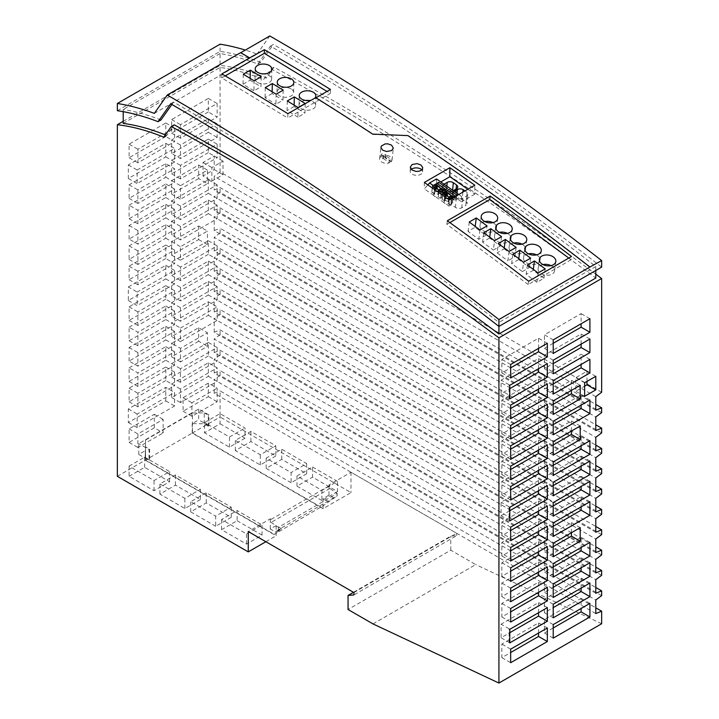 <?xml version="1.0" encoding="UTF-8"?>
<svg xmlns="http://www.w3.org/2000/svg" width="719" height="719" viewBox="0 0 719 719"><rect width="100%" height="100%" fill="white"/><g stroke="black" fill="none" stroke-linecap="round" stroke-linejoin="round"><path stroke-width="0.54" stroke-dasharray="3.6 2.7" d="M353.496 592.312L450.786 536.14L456.655 535.619L353.919 594.928M353.919 592.555L456.655 533.246L350.989 472.239L328.978 484.948L329.859 485.46L329.859 488.507L337.193 493.423L278.487 527.315L271.153 522.398L271.153 519.352L329.859 485.46M456.655 535.619L456.655 533.246M261.186 76.753L260.952 86.783L253.906 90.846L254.14 80.816M372.999 623.912L475.735 564.595L450.786 550.197L348.05 609.505M450.786 550.197L450.786 536.14M450.624 199.181L451.334 199.684L450.777 205.49L451.568 199.442L452.215 198.777L454.543 200.403L449.285 206.281L449.285 199.954M451.334 199.684L452.772 197.941M601.65 623.741L475.735 564.595M123.219 123.38L220.077 67.46A287.034 165.721 60 0 1 263.594 79.575L271.063 68.907L274.002 67.209A2721.46 1571.249 60 0 1 595.781 274.173M271.063 68.907A2721.46 1571.249 60 0 1 595.781 278.046M498.923 326.417L498.923 322.445A2731.31 1576.929 -120 0 0 173.567 102.062L171.877 104.48M160.975 119.974A303.023 174.951 -120 0 0 123.219 109.477L123.219 111.679M165.379 134.938A287.034 165.721 60 0 1 166.736 135.496L174.205 124.827M123.219 121.322L220.077 65.393A287.034 165.721 60 0 1 266.533 77.877L263.594 79.575M166.736 135.496L163.797 137.194M595.781 270.497L595.781 266.524A2731.31 1576.929 -120 0 0 270.434 46.142L257.842 64.054A303.023 174.951 -120 0 0 220.077 53.557L220.077 67.46M274.002 67.209L266.533 77.877M595.781 266.524L498.923 322.445M270.434 46.142L273.364 44.443A2731.31 1576.929 -120 0 1 601.65 267.108M173.567 102.062L170.637 103.761M257.842 64.054L260.772 62.355L273.364 44.443M260.772 62.355A303.023 174.951 -120 0 0 220.077 51.409L117.35 110.717M220.077 53.557L123.219 109.477M154.333 113.386L257.06 54.078A311.318 179.741 -120 0 0 245.332 50.078M407.934 135.603L372.712 134.453A2739.201 1581.485 -120 0 0 315.659 97.991L315.938 97.829M334.236 498.159L328.978 495.121L323.101 498.51L323.101 505.754L337.193 495.795L337.193 493.423M328.367 501.547L323.101 498.51M291.114 482.746L266.165 468.348L281.722 459.36L306.671 473.767L291.114 482.746L291.114 472.581L266.165 458.174L281.722 449.195L306.671 463.602L291.114 472.581M306.671 473.767L306.671 463.602M527.386 265.005L526.155 274.37L536.913 282.324L543.959 278.253L533.201 270.299L526.155 274.37M533.318 269.4L533.201 270.299M278.487 527.315L278.487 529.687L337.193 495.795M278.487 529.687L275.539 532.051L281.408 528.663L274.263 534.37L323.101 505.754L323.101 508.675L350.989 492.578L220.077 417.002L220.077 390.902L595.781 607.807M458.758 194.49L461.481 196.395L454.543 200.403M436.532 178.959L436.532 184.415L461.481 201.85L461.481 196.395M271.153 519.352L270.272 518.839L248.262 531.557M513.878 243.085A8.304 5.41 7.5 0 0 509.061 247.21A8.304 5.41 7.5 0 0 511.425 251.677A8.304 5.41 7.5 0 0 520.107 253.618A8.304 5.41 7.5 0 0 525.526 249.367A8.304 5.41 7.5 0 0 523.162 244.9A8.304 5.41 7.5 0 0 521.931 244.136M450.777 205.49L448.081 203.603A2.391 1.519 -174.5 0 1 445.421 203.756A2.391 1.519 -174.5 0 1 444.027 202.201A2.391 1.519 -174.5 0 1 444.719 201.257L442.023 199.37L442.58 193.564M448.638 197.797L448.081 203.603M200.412 499.525L184.855 508.504L159.906 494.106L175.463 485.118L200.412 499.525L200.412 489.36L175.463 474.953L159.906 483.932L184.855 498.339L200.412 489.36M175.463 485.118L175.463 474.953M589.913 267.351A2739.201 1581.485 -120 0 0 407.934 135.936M249.628 58.221A2739.201 1581.485 -120 0 0 240.461 52.9M237.108 520.709L262.049 535.116L246.5 544.094L221.551 529.687L237.108 520.709L237.108 510.544L221.551 519.522L246.5 533.929L262.049 524.942L237.108 510.544M221.551 529.687L221.551 519.522M329.859 488.507L271.153 522.398M328.978 495.121L328.978 484.948M291.177 88.976A8.304 4.916 1.3 0 0 282.19 87.763A8.304 4.916 1.3 0 0 277.013 92.167A8.304 4.916 1.3 0 0 279.439 95.753A8.304 4.916 1.3 0 0 288.436 96.966A8.304 4.916 1.3 0 0 293.613 92.553A8.304 4.916 1.3 0 0 291.177 88.976M595.781 410.216L214.208 189.924L220.077 187.551L595.781 404.455M499.346 232.336A8.304 5.41 7.5 0 0 494.528 236.461A8.304 5.41 7.5 0 0 496.892 240.928A8.304 5.41 7.5 0 0 505.574 242.869A8.304 5.41 7.5 0 0 510.993 238.618A8.304 5.41 7.5 0 0 508.63 234.151A8.304 5.41 7.5 0 0 507.398 233.387M180.46 328.035L217.147 306.851L217.147 320.404L180.46 341.588L180.46 328.035L171.652 322.948L208.339 301.764L217.147 306.851M129.087 476.311L144.645 467.332L169.594 481.73L154.037 490.718L129.087 476.311L129.087 466.146L154.037 480.544L169.594 471.565L149.049 459.702L149.049 460.385L144.645 457.841L144.645 457.158L129.087 466.146M154.037 490.718L154.037 480.544M305.62 100.453A8.304 4.916 1.3 0 0 299.023 105.1A8.304 4.916 1.3 0 0 301.45 108.686A8.304 4.916 1.3 0 0 310.446 109.899A8.304 4.916 1.3 0 0 315.623 105.486A8.304 4.916 1.3 0 0 313.196 101.9A8.304 4.916 1.3 0 0 309.242 100.534M305.189 103.491L304.973 113.081L297.927 117.152L298.151 107.553M330.425 89.471L330.327 93.443L327.019 91.43M452.413 192.297A4.314 2.732 5.5 0 0 446.292 191.955L442.311 194.256L441.044 195.981L441.556 197.518L445.196 200.259C447.299 201.5 449.42 201.653 451.532 200.7L455.549 198.381A4.296 2.723 5.5 0 0 456.808 196.682A4.296 2.723 5.5 0 0 455.576 194.516L452.413 192.297L452.619 190.202M485.828 235.257L478.782 239.328L468.024 231.374L475.07 227.303L485.828 235.257L487.051 225.901M453.123 198.192L453.509 199.478L455.271 198.462L455.927 196.638L457.688 195.613L457.347 195.307M452.215 198.777L457.697 195.55M243.283 74.219L243.049 84.249L253.906 90.846M250.14 78.389L250.095 80.186L243.049 84.249M144.645 467.332L144.645 457.841L138.776 454.453L145.238 450.723L145.526 457.67L149.633 460.043L149.049 460.385M220.077 423.779L245.026 438.186L245.026 428.012L220.077 413.614L204.52 422.592L204.52 432.757L220.077 423.779L220.077 413.614M568.783 258.067L571.084 259.775L571.515 256.494M262.049 535.116L262.049 524.942M518.785 258.651L518.669 259.55L529.427 267.504L522.38 271.575L523.603 262.21M530.649 258.148L529.427 267.504M445.133 197.015L444.719 201.257M444.585 196.638L444.531 196.97C444.639 198.498 445.591 199.046 447.389 198.615M411.295 169.378A6.228 3.712 1.7 0 0 410.181 171.419A6.228 3.712 1.7 0 0 413.964 174.969A6.228 3.712 1.7 0 0 420.804 174.313A6.228 3.712 1.7 0 0 422.619 171.778A6.228 3.712 1.7 0 0 421.81 169.864M169.594 481.73L169.594 471.565M180.46 348.364L180.46 361.927L207.458 346.333L207.458 332.78L180.46 348.364L171.652 343.287L198.651 327.693L207.458 332.78M467.826 189.259L474.819 194.148L474.819 185.214M474.819 194.148L461.481 201.85M432.559 186.563L431.804 192.234L434.51 194.112L434.914 189.834M431.804 192.234L432.362 186.428M275.844 455.972L260.296 464.959L235.347 450.552L250.895 441.574L275.844 455.972L275.844 445.807L250.895 431.4L235.347 440.388L260.296 454.785L275.844 445.807M250.895 441.574L250.895 431.4M281.408 528.663L276.141 525.625L276.141 535.79L145.238 460.214L145.238 450.723M276.141 525.625L270.272 529.013L275.539 532.051M270.272 518.839L270.272 529.013M265.868 541.722L276.141 535.79M571.084 259.775L528.231 284.517L528.663 281.228M528.231 284.517L446.85 224.319L447.317 220.778M312.54 466.991L337.49 481.397L321.932 490.376L296.983 475.969L312.54 466.991L312.54 477.155L337.49 491.562L337.49 481.397M448.989 197.186A2.49 1.582 -174.5 0 1 449.258 198.013A2.49 1.582 -174.5 0 1 449.168 198.354L450.66 197.491L450.283 196.206M453.509 199.478L450.66 197.491M455.271 198.462L453.734 197.392M445.546 192.899L444.746 193.357L444.387 192.126L442.814 193.33M447.595 195.352L444.746 193.357M449.285 206.281L424.336 188.845L427.859 184.909M434.384 189.457L434.312 189.825C434.429 191.38 435.399 191.919 437.224 191.452M433.198 185.484L432.595 186.185M443.92 190.535L445.052 191.326L445.708 189.492M435.337 185.763L434.537 186.221L434.168 184.981L433.242 185.52M437.377 188.207L434.537 186.221M438.779 190.041A2.49 1.582 -174.5 0 1 439.039 190.877A2.49 1.582 -174.5 0 1 438.95 191.218L440.441 190.355L440.064 189.061M442.922 191.101L443.29 192.341L440.441 190.355M443.29 192.341L445.052 191.326M138.776 454.453L138.776 443.605L198.651 409.03L208.923 414.962L208.923 425.136L229.469 436.999L245.026 428.012M198.651 409.03L198.651 419.878L192.198 423.608L204.232 423.779L208.339 426.151L208.923 425.136L204.52 422.592M245.026 438.186L229.469 447.164L204.52 432.757M208.923 425.81L198.651 419.878M229.469 447.164L229.469 436.999M438.419 190.661L437.862 196.458L440.567 198.345L441.124 192.548M350.989 472.239L350.989 492.578M454.255 191.344L452.179 193.645L452.691 195.074L456.331 197.824C458.425 199.073 460.537 199.217 462.676 198.255L466.685 195.936A4.296 2.723 5.5 0 0 467.943 194.238A4.296 2.723 5.5 0 0 467.098 192.386L464.977 190.895M453.446 191.811L452.53 201.392L456.511 199.091A4.314 2.732 5.5 0 1 462.191 199.163L466.173 201.967A4.296 2.723 5.5 0 1 467.026 203.819L467.943 194.238M446.85 224.319L449.842 222.593M542.944 264.583A8.304 5.41 7.5 0 0 538.127 268.708A8.304 5.41 7.5 0 0 540.49 273.175A8.304 5.41 7.5 0 0 549.172 275.116A8.304 5.41 7.5 0 0 554.592 270.865A8.304 5.41 7.5 0 0 552.228 266.398A8.304 5.41 7.5 0 0 550.997 265.635M509.07 251.461L507.848 260.826L497.09 252.872L498.321 243.507M208.339 301.764L208.339 315.317L171.652 336.501L180.46 341.588M171.652 336.501L171.652 322.948M438.725 182.293L436.954 183.372M466.685 195.936L465.768 205.517A4.296 2.723 5.5 0 0 467.026 203.819M452.53 201.392L451.262 203.118L451.766 204.654L455.415 207.405C457.509 208.654 459.621 208.798 461.751 207.836L465.768 205.517M435.067 189.933L434.68 193.959A2.49 1.582 -174.5 0 1 437.323 194.013A2.49 1.582 -174.5 0 1 438.59 195.568A2.49 1.582 -174.5 0 1 438.132 196.368L440.783 198.219L441.349 192.306M439.102 189.618L438.95 191.218M438.662 190.832L438.132 196.368M504.253 247.902L504.136 248.801L497.09 252.872M444.036 184.208L441.96 186.509L442.473 187.938L446.113 190.679C448.225 191.919 450.337 192.072 452.458 191.119L453.267 190.652M269.805 35.95L257.06 54.078M220.077 51.409L220.077 44.183M424.336 182.455L424.336 188.845M436.532 184.415L440.81 181.943M432.029 192.099L434.68 193.959M246.5 544.094L246.5 533.929M447.47 188.477L438.716 182.356M281.722 459.36L281.722 449.195M601.65 493.935L220.077 273.633L214.208 278.037L595.781 498.339M287.87 113.701L287.771 118.015L330.327 93.443M538.136 272.959L536.913 282.324M434.51 194.112A2.391 1.519 5.5 0 0 433.809 195.065A2.391 1.519 5.5 0 0 435.202 196.62A2.391 1.519 5.5 0 0 437.862 196.458M601.65 412.589L220.077 192.297L220.077 187.551M595.781 430.555L214.208 210.254L220.077 207.881L595.781 424.794M204.232 423.779L204.232 412.931L192.485 412.931L192.485 432.928L145.526 460.043L274.263 534.37M159.906 494.106L159.906 483.932M184.855 508.504L184.855 498.339M257.429 82.379A8.304 4.916 1.3 0 0 266.425 83.593A8.304 4.916 1.3 0 0 271.602 79.18A8.304 4.916 1.3 0 0 269.176 75.603A8.304 4.916 1.3 0 0 260.179 74.39A8.304 4.916 1.3 0 0 255.002 78.802A8.304 4.916 1.3 0 0 257.429 82.379M215.673 526.299L190.733 511.892L206.281 502.914L231.23 517.321L215.673 526.299L215.673 516.134L231.23 507.147L206.281 492.749L190.733 501.727L215.673 516.134M117.35 476.311L145.238 460.214M512.854 254.256L511.622 263.621L522.38 271.575M448.935 189.439L447.173 190.517M518.669 259.55L511.622 263.621M287.294 100.957L287.07 110.555L297.927 117.152M601.65 534.603L220.077 314.302L214.208 318.715L595.781 539.007M595.781 491.562L214.208 271.261L220.077 268.888L595.781 485.801M457.688 195.613L448.935 189.501M449.321 196.754L449.168 198.354M462.865 192.117L462.191 199.163M448.881 197.968L448.35 203.504A2.49 1.582 -174.5 0 0 448.809 202.704A2.49 1.582 -174.5 0 0 447.542 201.158A2.49 1.582 -174.5 0 0 444.899 201.095L442.023 199.37M445.277 197.123L444.899 201.095M145.526 460.043L145.526 440.046L145.526 446.823L149.633 449.195L149.633 460.043M192.485 412.931L145.526 440.046M601.65 514.265L220.077 293.972L220.077 289.227L595.781 506.131M311.426 100.103A8.304 4.916 1.3 0 0 314.877 98.117M225.218 75.899L221.749 77.904L287.771 118.015M489.72 237.153L489.603 238.052L500.361 246.006L493.315 250.077L494.537 240.712M501.583 236.65L500.361 246.006M144.645 457.158L149.049 459.702L149.049 449.537L138.776 443.605M467.098 192.386L466.173 201.967M208.339 315.317L217.147 320.404M601.65 453.258L220.077 232.965L220.077 228.22L595.781 445.124M208.339 426.151L208.339 415.303L204.232 412.931M235.347 450.552L235.347 440.388M516.116 247.399L514.894 256.755L507.848 260.826M469.255 222.009L468.024 231.374M475.187 226.404L475.07 227.303M214.208 271.261L214.208 257.708L595.781 478M221.749 77.904L221.847 73.931M595.781 593.238L214.208 372.936L214.208 359.383L595.781 579.676M601.65 575.272L220.077 354.979L214.208 359.383M198.651 327.693L198.651 341.246L207.458 346.333M231.23 517.321L231.23 507.147M206.281 502.914L206.281 492.749M595.781 613.568L214.208 393.275L220.077 390.902M545.182 268.897L543.959 278.253M190.733 511.892L190.733 501.727M504.136 248.801L514.894 256.755M451.002 205.355L448.35 203.504M595.781 511.892L214.208 291.599L214.208 278.037M484.813 221.587A8.304 5.41 7.5 0 0 479.995 225.712A8.304 5.41 7.5 0 0 482.359 230.179A8.304 5.41 7.5 0 0 491.041 232.12A8.304 5.41 7.5 0 0 496.461 227.869A8.304 5.41 7.5 0 0 494.097 223.402A8.304 5.41 7.5 0 0 492.866 222.638M198.651 341.246L171.652 356.84L180.46 361.927M171.652 356.84L171.652 343.287M528.411 253.834A8.304 5.41 7.5 0 0 523.594 257.959A8.304 5.41 7.5 0 0 525.957 262.426A8.304 5.41 7.5 0 0 534.639 264.367A8.304 5.41 7.5 0 0 540.059 260.116A8.304 5.41 7.5 0 0 537.695 255.649A8.304 5.41 7.5 0 0 536.464 254.886M260.296 464.959L260.296 454.785M149.049 449.537L149.633 449.195M601.65 595.611L220.077 375.309L220.077 370.564L595.781 587.477M250.095 80.186L260.952 86.783M283.187 90.118L282.962 100.148L275.916 104.219L276.141 94.189M266.165 468.348L266.165 458.174M442.778 193.699L442.248 199.244M489.603 238.052L482.557 242.123L493.315 250.077M337.49 491.562L321.932 500.541L321.932 490.376M480.004 229.963L478.782 239.328M601.65 432.928L220.077 212.626L214.208 217.03L595.781 437.332M483.788 232.758L482.557 242.123M321.932 500.541L296.983 486.134L312.54 477.155M296.983 486.134L296.983 475.969M595.781 532.231L214.208 311.929L214.208 298.376L595.781 518.669M294.143 105.127L294.116 106.484L304.973 113.081M145.526 457.67L145.526 446.823M595.781 572.899L214.208 352.607L220.077 350.234L595.781 567.138M214.208 210.254L214.208 196.7L595.781 416.993M220.077 293.972L214.208 298.376M220.077 192.297L214.208 196.7M595.781 471.224L214.208 250.922L214.208 237.369L595.781 457.67M220.077 375.309L214.208 379.713L595.781 600.014M601.65 473.596L220.077 253.295L214.208 257.708M595.781 450.885L214.208 230.592L214.208 217.03M214.208 230.592L220.077 228.22M595.781 552.569L214.208 332.268L220.077 329.895L595.781 546.799M220.077 273.633L220.077 268.888M214.208 393.275L214.208 379.713M220.077 314.302L220.077 309.556L595.781 526.47M214.208 250.922L220.077 248.549L595.781 465.463M214.208 291.599L220.077 289.227M214.208 372.936L220.077 370.564M601.65 554.933L220.077 334.641L220.077 329.895M220.077 212.626L220.077 207.881M214.208 332.268L214.208 318.715M220.077 253.295L220.077 248.549M208.339 415.303L208.923 414.962M220.077 334.641L214.208 339.044L595.781 559.346M220.077 354.979L220.077 350.234M214.208 311.929L220.077 309.556M214.208 352.607L214.208 339.044M220.077 232.965L214.208 237.369M601.65 392.25L220.077 171.958L220.077 65.393M595.781 396.663L214.208 176.362L214.208 189.924M294.116 106.484L287.07 110.555M272.142 91.753L272.106 93.551L282.962 100.148M272.106 93.551L265.059 97.622L275.916 104.219M265.293 87.592L265.059 97.622M192.198 423.608L192.198 433.099L323.101 508.675M192.198 433.099L220.077 417.002M220.077 171.958L214.208 176.362M165.783 380.567L129.087 401.75L129.087 388.188L165.783 367.005L165.783 380.567L174.582 385.645L174.582 372.091L137.895 393.275L137.895 406.828L174.582 385.645M208.339 152.635L171.652 173.818L171.652 160.265L208.339 139.082L208.339 152.635L217.147 157.722L180.46 178.905L180.46 165.343L217.147 144.168L217.147 157.722M154.333 427.841L129.087 442.419L129.087 428.857L154.333 414.288L154.333 427.841L163.141 432.928L163.141 419.375L137.895 433.943L137.895 447.497L163.141 432.928M129.087 361.073L129.087 347.52L165.783 326.336L165.783 339.889L129.087 361.073L137.895 366.16L137.895 352.607L174.582 331.423L174.582 344.976L137.895 366.16M129.087 327.181L165.783 305.997L165.783 319.56L129.087 340.743L129.087 327.181L137.895 332.268L174.582 311.084L174.582 324.637L137.895 345.821L137.895 332.268M198.651 178.564L171.652 194.157L171.652 180.595L198.651 165.011L198.651 178.564L207.458 183.651L180.46 199.244L180.46 185.682L207.458 170.088L207.458 183.651M129.087 205.167L165.783 183.992L165.783 197.545L129.087 218.729L129.087 205.167L137.895 210.254L174.582 189.07L174.582 202.632L137.895 223.816L137.895 210.254M165.783 143.315L165.783 156.877L128.333 178.492L128.333 164.93L165.783 143.315L174.582 148.402L137.14 170.026L137.131 183.588L174.582 161.955L174.582 148.402M171.652 153.489L171.652 139.926L208.339 118.743L208.339 132.305L171.652 153.489L180.46 158.566L217.147 137.383L217.147 123.83L180.46 145.013L180.46 158.566M203.055 176.02L203.055 162.467L214.208 156.023L214.208 169.585L203.055 176.02L211.862 181.107L223.016 174.672L223.016 161.11L211.862 167.554L211.862 181.107M128.333 422.529L137.14 427.607L174.582 405.983L174.582 392.43L165.783 387.343L165.783 400.896L128.333 422.52L128.333 408.958L165.783 387.334M171.652 214.496L171.652 200.934L208.339 179.75L208.339 193.312L171.652 214.496L180.46 219.574L217.147 198.39L217.147 184.837L180.46 206.02L180.46 219.574M198.651 226.018L198.651 239.571L171.652 255.164L171.652 241.602L198.651 226.018L207.458 231.096L180.46 246.689L180.46 260.242L207.458 244.658L207.458 231.096M208.339 111.966L171.652 133.15L171.652 119.597L208.339 98.413L208.339 111.966L217.147 117.053L180.46 138.237L180.46 124.675L217.147 103.491L217.147 117.053M165.783 258.552L129.087 279.736L129.087 266.174L165.783 244.99L165.783 258.552L174.582 263.639L174.582 250.077L137.895 271.261L137.895 284.814L174.582 263.639M171.652 295.833L171.652 282.279L208.339 261.096L208.339 274.649L171.652 295.833L180.46 300.919L217.147 279.736L217.147 266.174L180.46 287.357L180.46 300.919M165.783 224.661L165.783 238.214L129.087 259.397L129.087 245.844L165.783 224.661L174.582 229.738L137.895 250.922L137.895 264.484L174.582 243.301L174.582 229.738M208.339 383.11L208.339 396.663L183.093 411.241L183.093 397.679L208.339 383.11L217.147 388.188L217.147 401.75L191.901 416.319L191.901 402.766L217.147 388.188M165.783 299.221L129.087 320.404L129.087 306.851L165.783 285.668L165.783 299.221L174.582 304.308L174.582 290.746L137.895 311.929L137.895 325.491L174.582 304.308M128.333 286.944L165.783 265.32L165.783 278.891L128.333 300.506L128.333 286.944L137.14 292.031L137.131 305.602M165.783 136.538L129.087 157.722L129.087 144.168L165.783 122.985L165.783 136.538L174.582 141.625L174.582 128.063L137.895 149.246L137.895 162.809L174.582 141.625M165.783 163.653L165.783 177.207L129.087 198.39L129.087 184.837L165.783 163.653L174.582 168.74L137.895 189.915L137.895 203.477L174.582 182.293L174.582 168.74M208.339 254.319L171.652 275.494L171.652 261.941L208.339 240.757L208.339 254.319L217.147 259.397L217.147 245.844L180.46 267.028L180.46 280.581L217.147 259.397M129.087 239.059L129.087 225.505L165.783 204.322L165.783 217.884L129.087 239.059L137.895 244.145L137.895 230.592L174.582 209.409L174.582 222.962L137.895 244.145M171.652 316.171L171.652 302.609L208.339 281.426L208.339 294.988L171.652 316.171L180.46 321.249L217.147 300.066L217.147 286.513L180.46 307.696L180.46 321.249M208.339 355.995L171.652 377.178L171.652 363.616L208.339 342.433L208.339 355.995L217.147 361.073L180.46 382.256L180.46 368.703L217.147 347.52L217.147 361.073M208.339 362.771L208.339 376.325L171.652 397.508L171.652 383.955L208.339 362.771L217.147 367.858L180.46 389.033L180.46 402.595L217.147 381.412L217.147 367.858M171.652 234.825L171.652 221.272L208.339 200.089L208.339 213.642L171.652 234.825L180.46 239.912L217.147 218.729L217.147 205.167L180.46 226.35L180.46 239.912M129.087 367.858L165.783 346.675L165.783 360.228L129.087 381.412L129.087 367.858L137.895 372.936L174.582 351.753L174.582 365.315L137.895 386.498L137.895 372.936M321.222 507.255L192.485 432.928M538.54 470.379L538.54 460.205L501.853 481.388L501.853 494.951L510.661 489.864M547.348 465.292L538.54 460.205M510.661 486.475L501.853 481.388M501.853 494.951L510.661 500.029M501.098 515.721L509.78 510.706M538.54 490.709L538.54 480.535L547.348 485.622M538.54 480.544L501.098 502.168L501.089 515.73L509.088 520.34L509.088 506.769L509.78 507.308M509.088 506.769L501.098 502.159M509.78 520.871L509.088 520.331M538.54 572.054L538.54 561.89L501.853 583.064L501.853 596.626L510.661 591.539M510.661 588.151L501.853 583.064M547.348 566.967L538.54 561.89M501.853 596.626L510.661 601.704M538.54 409.372L538.54 399.198L501.853 420.381L501.853 433.943L510.661 428.857M547.348 404.285L538.54 399.198M501.853 420.381L510.661 425.468M510.661 439.021L501.853 433.943M538.54 348.364L538.54 338.2L501.853 359.374L501.853 372.936L510.661 367.849M510.661 364.461L501.853 359.374M547.348 343.278L538.54 338.2M501.853 372.936L510.661 378.014M538.54 592.384L538.54 582.219L501.853 603.403L501.853 616.956L510.661 611.878M501.853 616.956L510.661 622.043M510.661 608.49L501.853 603.403M547.348 587.306L538.54 582.219M538.54 633.062L538.54 622.888L501.853 644.071L501.853 657.633L510.661 652.546M510.661 649.158L501.853 644.071M547.348 627.975L538.54 622.888M501.853 657.633L510.661 662.711M509.78 642.885L501.098 637.735L509.78 632.72M538.54 612.714L538.54 602.558L501.098 624.173L501.089 637.744M509.088 642.355L509.088 628.783L509.78 629.323M547.348 607.636L538.54 602.549M509.088 628.783L501.098 624.173M538.54 511.047L538.54 500.882L501.853 522.057L501.853 535.619L510.661 530.532M501.853 535.619L510.661 540.706M510.661 527.144L501.853 522.057M547.348 505.96L538.54 500.882M538.54 429.701L538.54 419.537L501.853 440.72L501.853 454.273L510.661 449.195M547.348 424.623L538.54 419.537M501.853 440.72L510.661 445.807M510.661 459.36L501.853 454.273M538.54 551.716L538.54 541.551L501.853 562.734L501.853 576.287L510.661 571.21M510.661 581.374L501.853 576.287M501.853 562.734L510.661 567.812M547.348 546.638L538.54 541.551M538.54 389.033L538.54 378.868L501.853 400.052L501.853 413.605L510.661 408.518M547.348 383.946L538.54 378.868M510.661 405.13L501.853 400.052M501.853 413.605L510.661 418.692M538.54 450.04L538.54 439.875L501.853 461.059L501.853 474.612L510.661 469.525M547.348 444.953L538.54 439.875M501.853 461.059L510.661 466.137M510.661 479.699L501.853 474.612M509.78 398.865L501.098 393.715L509.78 388.691M538.54 368.694L538.54 358.529L501.098 380.153L501.089 393.715M509.088 398.317L509.088 384.755L509.78 385.303M547.348 363.607L538.54 358.529M509.088 384.755L501.098 380.144M538.54 531.386L538.54 521.212L501.853 542.396L501.853 555.958L510.661 550.871M501.853 542.396L510.661 547.483M547.348 526.299L538.54 521.212M510.661 561.036L501.853 555.958M553.217 339.889L544.418 334.802L581.105 313.628L581.105 323.793M589.913 318.706L581.105 313.628M553.217 353.451L544.418 348.364L544.418 334.802M553.217 383.946L544.418 389.033L553.217 394.12M589.913 359.374L581.105 354.296L581.105 364.461M553.217 482.242L544.418 477.155L544.418 490.709L553.217 485.631M589.913 461.059L581.105 455.972L544.418 477.155M553.217 380.558L544.418 375.48L581.105 354.296M553.217 495.795L544.418 490.709M544.418 375.48L544.418 389.033M553.217 343.278L544.418 348.364M581.105 466.137L581.105 455.972M553.217 583.918L544.418 578.831L544.418 592.384L553.217 587.306M544.418 578.831L581.105 557.647L581.105 567.812M553.217 597.471L544.418 592.384M589.913 562.734L581.105 557.647M586.974 381.412L586.974 371.238L575.82 377.682L575.82 391.235L584.628 386.157M584.628 382.76L575.82 377.682M595.781 376.325L586.974 371.238M584.628 396.322L575.82 391.235M581.105 588.151L581.105 577.986L544.418 599.17L544.418 612.723L553.217 607.636M553.217 617.81L544.418 612.723M553.217 604.248L544.418 599.17M589.913 583.064L581.105 577.986M553.217 505.96L544.418 511.047L544.418 497.494L581.105 476.311L581.105 486.475M553.217 516.134L544.418 511.047M553.217 502.572L544.418 497.494M589.913 481.388L581.105 476.311M553.217 627.975L544.418 633.062L544.418 619.499L581.105 598.316L581.105 608.49M589.913 603.403L581.105 598.316M553.217 624.586L544.418 619.499M553.217 638.139L544.418 633.062M553.217 522.911L544.418 517.824L544.418 531.386L553.217 526.299M544.418 517.824L581.105 496.64L581.105 506.814M553.217 536.464L544.418 531.386M589.913 501.727L581.105 496.64M553.217 400.896L544.418 395.81L544.418 409.372L553.217 404.285M544.418 395.81L571.416 380.225L571.416 390.39M553.217 414.45L544.418 409.372M580.224 385.303L571.416 380.225M581.105 344.122L581.105 333.958L544.418 355.141L544.418 368.694L553.217 363.616M553.217 373.781L544.418 368.694M589.913 339.044L581.105 333.958M553.217 360.228L544.418 355.141M553.217 543.24L544.418 538.163L544.418 551.716L553.217 546.638M544.418 538.163L571.416 522.569L571.416 532.734M580.224 527.656L571.416 522.569M553.217 556.803L544.418 551.716M553.217 461.904L544.418 456.817L544.418 470.379L553.217 465.292M544.418 456.817L581.105 435.633L581.105 445.807M553.217 475.457L544.418 470.379M589.913 440.72L581.105 435.633M553.217 421.235L544.418 416.148L544.418 429.701L553.217 424.623M544.418 416.148L581.105 394.965L581.105 405.13M553.217 434.788L544.418 429.701M589.913 400.052L581.105 394.965M553.217 441.565L544.418 436.487L544.418 450.04L553.217 444.953M544.418 436.487L571.416 420.894L571.416 431.058M553.217 455.127L544.418 450.04M580.224 425.981L571.416 420.894M553.217 563.579L544.418 558.492L544.418 572.054L553.217 566.967M544.418 558.492L581.105 537.318L581.105 547.483M553.217 577.132L544.418 572.054M589.913 542.396L581.105 537.318M165.783 367.005L174.582 372.091M129.087 388.188L137.895 393.275M129.087 401.75L137.895 406.828M208.339 139.082L217.147 144.168M171.652 160.265L180.46 165.343M171.652 173.818L180.46 178.905M154.333 414.288L163.141 419.375M129.087 428.857L137.895 433.943M129.087 442.419L137.895 447.497M165.783 339.889L174.582 344.976M165.783 326.336L174.582 331.423M129.087 347.52L137.895 352.607M129.087 340.743L137.895 345.821M165.783 319.56L174.582 324.637M165.783 305.997L174.582 311.084M198.651 165.011L207.458 170.088M171.652 180.595L180.46 185.682M171.652 194.157L180.46 199.244M129.087 218.729L137.895 223.816M165.783 197.545L174.582 202.632M165.783 183.992L174.582 189.07M128.333 164.93L137.14 170.017M128.333 178.501L137.14 183.588M165.783 156.877L174.582 161.955M208.339 132.305L217.147 137.383M208.339 118.743L217.147 123.83M171.652 139.926L180.46 145.013M214.208 169.585L223.016 174.672M214.208 156.023L223.016 161.11M203.055 162.467L211.862 167.554M137.131 427.616L137.131 414.045L174.582 392.43M128.333 408.958L137.14 414.045M165.783 400.896L174.582 405.983M208.339 193.312L217.147 198.39M208.339 179.75L217.147 184.837M171.652 200.934L180.46 206.02M171.652 241.602L180.46 246.689M171.652 255.164L180.46 260.242M198.651 239.571L207.458 244.658M208.339 98.413L217.147 103.491M171.652 119.597L180.46 124.675M171.652 133.15L180.46 138.237M165.783 244.99L174.582 250.077M129.087 266.174L137.895 271.261M129.087 279.736L137.895 284.814M208.339 274.649L217.147 279.736M208.339 261.096L217.147 266.174M171.652 282.279L180.46 287.357M129.087 245.844L137.895 250.922M129.087 259.397L137.895 264.484M165.783 238.214L174.582 243.301M183.093 397.679L191.901 402.766M183.093 411.241L191.901 416.319M208.339 396.663L217.147 401.75M165.783 285.668L174.582 290.746M129.087 306.851L137.895 311.929M129.087 320.404L137.895 325.491M128.333 300.515L137.14 305.593L174.582 283.969L174.582 270.416L137.14 292.031M165.783 278.891L174.582 283.969M165.783 265.329L174.582 270.416M165.783 122.985L174.582 128.063M129.087 144.168L137.895 149.246M129.087 157.722L137.895 162.809M129.087 184.837L137.895 189.915M129.087 198.39L137.895 203.477M165.783 177.207L174.582 182.293M208.339 240.757L217.147 245.844M171.652 261.941L180.46 267.028M171.652 275.494L180.46 280.581M165.783 217.884L174.582 222.962M165.783 204.322L174.582 209.409M129.087 225.505L137.895 230.592M208.339 294.988L217.147 300.066M208.339 281.426L217.147 286.513M171.652 302.609L180.46 307.696M208.339 342.433L217.147 347.52M171.652 363.616L180.46 368.703M171.652 377.178L180.46 382.256M171.652 383.955L180.46 389.033M171.652 397.508L180.46 402.595M208.339 376.325L217.147 381.412M208.339 213.642L217.147 218.729M208.339 200.089L217.147 205.167M171.652 221.272L180.46 226.35M129.087 381.412L137.895 386.498M165.783 360.228L174.582 365.315M165.783 346.675L174.582 351.753M382.975 156.535L383.712 156.113L383.434 158.513L382.706 158.935L381.034 156.418L381.304 154.019L382.975 156.535L382.706 158.935M381.034 156.418A6.228 4.008 6.5 0 0 379.65 158.584A6.228 4.008 6.5 0 0 382.778 162.584A6.228 4.008 6.5 0 0 389.41 162.809L383.434 158.513M389.41 162.809L389.68 160.409A6.228 4.008 6.5 0 0 390.471 160.031A6.228 4.008 6.5 0 0 391.145 159.564L385.177 155.268L384.908 157.668L390.875 161.964L391.145 159.564M383.712 156.113L389.68 160.409M390.875 161.964A6.228 4.008 6.5 0 0 392.017 159.995A6.228 4.008 6.5 0 0 388.709 155.915A6.228 4.008 6.5 0 0 381.942 155.897L382.211 153.498A6.228 4.008 6.5 0 0 381.735 153.74A6.228 4.008 6.5 0 0 381.304 154.019M381.942 155.897L385.636 157.245L384.908 157.668M385.636 157.245L385.914 154.846L382.211 153.498M385.914 154.846L385.177 155.268M446.85 186.167L446.292 191.955M457.068 193.312L456.511 199.091M456.475 188.8L455.549 198.381M452.458 191.119L451.532 200.7M456.331 197.824L455.415 207.405M456.107 189.007L455.576 194.516M446.113 190.679L445.196 200.259M443.228 184.675L442.311 194.256M462.676 198.255L461.751 207.836M277.013 92.167L277.237 82.137M444.531 196.97L444.027 202.201M439.039 190.877L438.59 195.568M422.619 171.778L422.736 167.913M452.188 193.537L451.262 203.118M433.809 195.065L434.312 189.825M456.808 196.682L457.724 187.102M441.969 186.401L441.044 195.981M449.258 198.013L448.809 202.704M525.526 249.367L526.748 240.002M540.059 260.116L541.281 250.751M496.461 227.869L497.683 218.504M510.993 238.618L512.216 229.253M299.023 105.1L299.239 95.51M554.592 270.865L555.814 261.5M271.602 79.18L271.836 69.15M379.65 158.584L380.953 147.125M509.061 247.21L510.283 237.854M479.995 225.712L481.218 216.356M494.528 236.461L495.751 227.105M410.181 171.419L410.297 167.123M523.594 257.959L524.816 248.603M392.017 159.995L393.365 148.213M255.002 78.802L255.236 68.772M315.623 105.486L315.839 95.888M538.127 268.708L539.349 259.352M293.613 92.553L293.837 82.523"/><path stroke-width="1.08" d="M595.781 270.497L595.781 278.046L498.923 333.967A2721.46 1571.249 60 0 0 174.205 124.827L171.266 126.526L163.797 137.194A287.034 165.721 60 0 0 117.35 124.711L117.35 476.311L248.262 551.886L248.262 531.557L353.919 592.555L353.919 594.928L348.05 595.458L353.496 592.312M250.329 70.156L261.186 76.753L254.14 80.816L243.283 74.219L250.329 70.156L250.14 78.389M348.05 595.458L348.05 609.505L372.999 623.912L498.923 683.05L498.923 337.84L601.65 278.532A2721.46 1571.249 60 0 0 595.781 274.173M171.266 126.526A2721.46 1571.249 60 0 1 498.923 337.84M601.65 278.532L601.65 392.25L595.781 396.663L595.781 410.216L601.65 407.844L601.65 412.589L595.781 416.993L595.781 430.555L601.65 428.182L601.65 432.928L595.781 437.332L595.781 450.885L601.65 448.512L601.65 453.258L595.781 457.67L595.781 471.224L601.65 468.851L601.65 473.596L595.781 478L595.781 491.562L601.65 489.19L601.65 493.935L595.781 498.339L595.781 511.892L601.65 509.519L601.65 514.265L595.781 518.669L595.781 532.231L601.65 529.858L601.65 534.603L595.781 539.007L595.781 552.569L601.65 550.197L601.65 554.933L595.781 559.346L595.781 572.899L601.65 570.526L601.65 575.272L595.781 579.676L595.781 593.238L601.65 590.865L601.65 595.611L595.781 600.014L595.781 613.568L601.65 611.195L601.65 623.741L498.923 683.05M498.923 333.967L498.923 326.417A2731.31 1576.929 -120 0 0 170.637 103.761L158.045 121.673A303.023 174.951 -120 0 0 117.35 110.717L117.35 103.491A311.318 179.741 -120 0 1 154.333 113.386L167.248 95.016L240.622 52.658A2739.615 1581.728 -120 0 1 249.637 57.88L221.847 73.931A2739.615 1581.728 -120 0 1 287.87 113.701L315.668 97.658A2739.615 1581.728 -120 0 1 372.712 134.12L407.934 135.603A2739.615 1581.728 -120 0 1 589.913 267.01L498.923 319.542A2739.615 1581.728 -120 0 0 167.248 95.016M171.877 104.48L160.975 119.974L158.045 121.673M123.219 111.679L123.219 123.38A287.034 165.721 60 0 1 165.379 134.938M117.35 124.711L123.219 121.322M589.913 267.01L601.65 260.575L601.65 267.108L498.923 326.417L498.923 319.542M245.332 50.078A311.318 179.741 -120 0 0 220.077 44.183L117.35 103.491M474.819 185.214L449.285 199.954A2739.615 1581.728 -120 0 0 424.336 182.455L449.869 167.716A2739.615 1581.728 -120 0 1 474.819 185.214M391.549 150.604L386.552 151.493L382.751 150.208L380.962 147.763L381.304 146.101L385.06 143.935L387.757 143.845L391.558 145.121L393.365 148.213L391.549 150.604M571.515 256.494L528.663 281.228A2739.615 1581.728 -120 0 0 447.317 220.778L490.169 196.035A2739.615 1581.728 -120 0 1 571.515 256.494M412.131 164.516L417.119 163.644L420.921 164.975L422.709 167.473L422.368 169.163L420.912 170.529L418.62 171.32L415.924 171.392L412.122 170.061L410.297 167.123L412.131 164.516M534.433 260.943L545.182 268.897L538.136 272.959L527.386 265.005L534.433 260.943L533.318 269.4M427.859 184.909L429.594 182.968L436.532 178.959L458.758 194.49M521.931 244.136A8.304 5.41 7.5 0 0 513.878 243.085M447.389 198.615L448.638 197.797L450.624 199.181M249.637 57.88L264.394 49.692A2739.201 1581.485 -120 0 1 330.425 89.471L315.938 97.829M601.65 260.575A2739.201 1581.485 -120 0 0 269.805 35.95L240.748 52.73M291.411 78.937A8.304 4.916 1.3 0 0 282.414 77.724A8.304 4.916 1.3 0 0 277.237 82.137A8.304 4.916 1.3 0 0 279.673 85.723A8.304 4.916 1.3 0 0 288.661 86.936A8.304 4.916 1.3 0 0 293.837 82.523A8.304 4.916 1.3 0 0 291.411 78.937M595.781 404.455L601.65 407.844M507.398 233.387A8.304 5.41 7.5 0 0 499.346 232.336M447.479 188.414L438.725 182.293L436.981 183.3L445.735 189.421L447.479 188.414L445.735 189.421M309.242 100.534A8.304 4.916 1.3 0 0 305.62 100.453M298.151 107.553L305.189 103.491L294.332 96.894L287.294 100.957L298.151 107.553M264.394 49.692L264.313 53.332L225.218 75.899M327.019 91.43L264.313 53.332M453.267 190.652L456.475 188.8A4.296 2.723 5.5 0 0 457.724 187.102A4.296 2.723 5.5 0 0 456.493 184.936L453.338 182.716A4.314 2.732 5.5 0 0 447.218 182.374L444.036 184.208M449.842 222.593L489.702 199.585L490.169 196.035M489.702 199.585L568.783 258.067M519.9 250.194L530.649 258.148L523.603 262.21L512.854 254.256L519.9 250.194L518.785 258.651M442.85 192.953L445.501 194.804A2.49 1.582 5.5 0 1 446.256 194.615L447.218 194.058L444.369 192.072L442.85 192.953L442.58 193.564L445.286 195.451L445.133 197.015M445.286 195.451L444.585 196.638M421.81 169.864A6.228 3.712 1.7 0 0 411.996 168.893A6.228 3.712 1.7 0 0 411.295 169.378M439.102 189.618A2.49 1.582 -174.5 0 1 438.734 190.077L441.385 191.928L442.913 191.056L440.064 189.061L439.102 189.618M432.559 186.563L435.067 188.315L434.384 189.457M434.914 189.834L435.067 188.315M248.262 551.886L265.868 541.722M453.734 197.392L446.508 192.341L445.546 192.899M447.218 194.058L447.595 195.352L446.104 196.215A2.49 1.582 -174.5 0 1 448.989 197.186M437.224 191.452L438.419 190.661L441.124 192.548L441.996 191.64L443.416 192.62M429.594 182.968L433.198 185.484M436.981 183.3L436.298 185.205L443.92 190.535M436.298 185.205L435.337 185.763M432.595 186.185L435.283 187.668A2.49 1.582 -174.5 0 1 436.038 187.479L436.999 186.922L437.377 188.207L435.885 189.07A2.49 1.582 -174.5 0 1 438.779 190.041M452.772 197.941L450.283 196.206L449.321 196.754A2.49 1.582 -174.5 0 1 448.953 197.213L448.881 197.968M464.977 190.895L463.108 189.582A4.314 2.732 5.5 0 0 457.437 189.51L454.255 191.344M550.997 265.635A8.304 5.41 7.5 0 0 542.944 264.583M505.358 239.445L516.116 247.399L509.07 251.461L498.321 243.507L505.358 239.445L504.253 247.902M435.283 187.668L435.067 189.933M436.038 187.479L435.885 189.07M438.734 190.077L438.662 190.832M547.348 363.607L509.78 385.303L509.78 398.865L547.348 377.169L547.348 363.616M510.661 500.029L547.348 478.845L547.348 465.292L510.661 486.475L510.661 500.029M547.348 580.53L547.348 566.967L510.661 588.151L510.661 601.704L547.348 580.53L538.54 575.443L538.54 572.054M510.661 439.021L547.348 417.847L547.348 404.285L510.661 425.468L510.661 439.021M547.348 356.84L547.348 343.278L510.661 364.461L510.661 378.014L547.348 356.84L538.54 351.753L538.54 348.364M547.348 587.306L510.661 608.49L510.661 622.043L547.348 600.859L547.348 587.306M547.348 641.528L547.348 627.975L510.661 649.158L510.661 662.711L547.348 641.528L538.54 636.45L538.54 633.062M547.348 607.636L509.78 629.323L509.78 642.885L547.348 621.198L547.348 607.636M547.348 505.96L510.661 527.144L510.661 540.706L547.348 519.522L547.348 505.96M510.661 459.36L547.348 438.177L547.348 424.623L510.661 445.807L510.661 459.36M547.348 546.638L510.661 567.812L510.661 581.374L547.348 560.191L547.348 546.638M510.661 418.692L547.348 397.508L547.348 383.946L510.661 405.13L510.661 418.692M510.661 479.699L547.348 458.515L547.348 444.953L510.661 466.137L510.661 479.699M547.348 539.852L547.348 526.299L510.661 547.483L510.661 561.036L547.348 539.852L538.54 534.774L538.54 531.386M509.78 520.871L547.348 499.184L547.348 485.622L509.78 507.308L509.78 520.871M553.217 583.918L553.217 597.471L589.913 576.287L589.913 562.734L553.217 583.918M595.781 389.878L595.781 376.325L584.628 382.76L584.628 396.322L595.781 389.878L586.974 384.8L586.974 381.412M589.913 583.064L553.217 604.248L553.217 617.81L589.913 596.626L589.913 583.064M589.913 481.388L553.217 502.572L553.217 516.134L589.913 494.951L589.913 481.388M553.217 638.139L589.913 616.965L589.913 603.403L553.217 624.586L553.217 638.139M553.217 522.911L553.217 536.464L589.913 515.28L589.913 501.727L553.217 522.911M553.217 400.896L553.217 414.45L580.224 398.865L580.224 385.303L553.217 400.896M553.217 360.228L553.217 373.781L589.913 352.598L589.913 339.044L553.217 360.228M580.224 541.209L580.224 527.656L553.217 543.24L553.217 556.803L580.224 541.209L571.416 536.131L553.217 546.638M553.217 461.904L553.217 475.457L589.913 454.273L589.913 440.72L553.217 461.904M553.217 421.235L553.217 434.788L589.913 413.605L589.913 400.052L553.217 421.235M553.217 441.565L553.217 455.127L580.224 439.534L580.224 425.981L553.217 441.565M553.217 563.579L553.217 577.132L589.913 555.958L589.913 542.396L553.217 563.579M553.217 495.795L589.913 474.612L589.913 461.059L553.217 482.242L553.217 495.795M589.913 372.936L589.913 359.374L553.217 380.558L553.217 394.12L589.913 372.936L581.105 367.849L553.217 383.946M553.217 353.451L589.913 332.268L589.913 318.706L553.217 339.889L553.217 353.451M436.999 186.922L434.15 184.936L432.631 185.808M440.81 181.943L449.869 176.712L449.869 167.716M595.781 424.794L601.65 428.182M444.414 192.108L448.935 189.439L457.347 195.307M441.996 191.64L445.708 189.492M449.869 176.712L467.826 189.259M595.781 485.801L601.65 489.19M436.954 183.372L434.195 184.963M463.108 189.582L462.865 192.117M446.256 194.615L446.104 196.215M445.501 194.804L445.277 197.123M595.781 506.131L601.65 509.519M314.877 98.117A8.304 4.916 1.3 0 0 315.839 95.888A8.304 4.916 1.3 0 0 313.412 92.311A8.304 4.916 1.3 0 0 304.416 91.097A8.304 4.916 1.3 0 0 299.239 95.51A8.304 4.916 1.3 0 0 301.674 99.087A8.304 4.916 1.3 0 0 311.426 100.103M283.187 90.118L276.141 94.189L265.293 87.592L272.33 83.521L283.187 90.118M257.663 72.349A8.304 4.916 1.3 0 0 266.659 73.563A8.304 4.916 1.3 0 0 271.836 69.15A8.304 4.916 1.3 0 0 269.4 65.573A8.304 4.916 1.3 0 0 260.413 64.359A8.304 4.916 1.3 0 0 255.236 68.772A8.304 4.916 1.3 0 0 257.663 72.349M512.647 242.321A8.304 5.41 7.5 0 0 521.329 244.253A8.304 5.41 7.5 0 0 526.748 240.002A8.304 5.41 7.5 0 0 524.385 235.535A8.304 5.41 7.5 0 0 515.703 233.603A8.304 5.41 7.5 0 0 510.283 237.854A8.304 5.41 7.5 0 0 512.647 242.321M490.825 228.696L501.583 236.65L494.537 240.712L483.788 232.758L490.825 228.696L489.72 237.153M595.781 445.124L601.65 448.512M476.293 217.947L487.051 225.901L480.004 229.963L469.255 222.009L476.293 217.947L475.187 226.404M595.781 607.807L601.65 611.195M455.603 196.314L447.2 190.436M447.173 190.517L446.508 192.341M451.253 198.821L448.953 197.213M492.866 222.638A8.304 5.41 7.5 0 0 484.813 221.587M527.18 253.07A8.304 5.41 7.5 0 0 535.862 255.002A8.304 5.41 7.5 0 0 541.281 250.751A8.304 5.41 7.5 0 0 538.917 246.284A8.304 5.41 7.5 0 0 530.236 244.352A8.304 5.41 7.5 0 0 524.816 248.603A8.304 5.41 7.5 0 0 527.18 253.07M595.781 587.477L601.65 590.865M483.581 220.823A8.304 5.41 7.5 0 0 492.263 222.755A8.304 5.41 7.5 0 0 497.683 218.504A8.304 5.41 7.5 0 0 495.319 214.037A8.304 5.41 7.5 0 0 486.637 212.105A8.304 5.41 7.5 0 0 481.218 216.356A8.304 5.41 7.5 0 0 483.581 220.823M498.114 231.572A8.304 5.41 7.5 0 0 506.796 233.504A8.304 5.41 7.5 0 0 512.216 229.253A8.304 5.41 7.5 0 0 509.852 224.786A8.304 5.41 7.5 0 0 501.17 222.854A8.304 5.41 7.5 0 0 495.751 227.105A8.304 5.41 7.5 0 0 498.114 231.572M541.713 263.819A8.304 5.41 7.5 0 0 550.394 265.751A8.304 5.41 7.5 0 0 555.814 261.5A8.304 5.41 7.5 0 0 553.45 257.034A8.304 5.41 7.5 0 0 544.768 255.101A8.304 5.41 7.5 0 0 539.349 259.352A8.304 5.41 7.5 0 0 541.713 263.819M294.332 96.894L294.143 105.127M595.781 567.138L601.65 570.526M536.464 254.886A8.304 5.41 7.5 0 0 528.411 253.834M595.781 546.799L601.65 550.197M595.781 526.47L601.65 529.858M595.781 465.463L601.65 468.851M272.33 83.521L272.142 91.753M510.661 489.864L538.54 473.767L538.54 470.379M547.348 478.845L538.54 473.767M509.78 510.706L538.54 494.097L538.54 490.709M547.348 499.184L538.54 494.097M510.661 591.539L538.54 575.443M510.661 428.857L538.54 412.76L538.54 409.372M547.348 417.847L538.54 412.76M510.661 367.849L538.54 351.753M510.661 611.878L538.54 595.781L538.54 592.384M547.348 600.859L538.54 595.781M510.661 652.546L538.54 636.45M509.78 632.72L538.54 616.111L538.54 612.714M547.348 621.198L538.54 616.111M510.661 530.532L538.54 514.436L538.54 511.047M547.348 519.522L538.54 514.436M510.661 449.195L538.54 433.09L538.54 429.701M547.348 438.177L538.54 433.09M510.661 571.21L538.54 555.104L538.54 551.716M547.348 560.191L538.54 555.104M510.661 408.518L538.54 392.421L538.54 389.033M547.348 397.508L538.54 392.421M510.661 469.525L538.54 453.428L538.54 450.04M547.348 458.515L538.54 453.428M509.78 388.691L538.54 372.091L538.54 368.694M547.348 377.169L538.54 372.091M510.661 550.871L538.54 534.774M581.105 323.793L581.105 327.181L553.217 343.278M589.913 332.268L581.105 327.181M581.105 364.461L581.105 367.849M589.913 474.612L581.105 469.525L581.105 466.137M553.217 485.631L581.105 469.525M581.105 567.812L581.105 571.21L553.217 587.306M589.913 576.287L581.105 571.21M584.628 386.157L586.974 384.8M553.217 607.636L581.105 591.539L581.105 588.151M589.913 596.626L581.105 591.539M581.105 486.475L581.105 489.864L553.217 505.96M589.913 494.951L581.105 489.864M581.105 608.49L581.105 611.878L553.217 627.975M589.913 616.965L581.105 611.878M581.105 506.814L581.105 510.202L553.217 526.299M589.913 515.28L581.105 510.202M571.416 390.39L571.416 393.778L553.217 404.285M580.224 398.865L571.416 393.778M553.217 363.616L581.105 347.52L581.105 344.122M589.913 352.598L581.105 347.52M571.416 532.734L571.416 536.131M581.105 445.807L581.105 449.195L553.217 465.292M589.913 454.273L581.105 449.195M581.105 405.13L581.105 408.527L553.217 424.623M589.913 413.605L581.105 408.527M571.416 431.058L571.416 434.447L553.217 444.953M580.224 439.534L571.416 434.447M581.105 547.483L581.105 550.871L553.217 566.967M589.913 555.958L581.105 550.871M453.338 182.716L452.619 190.202M447.218 182.374L446.85 186.167M457.437 189.51L457.068 193.312M456.493 184.936L456.107 189.007"/></g></svg>

